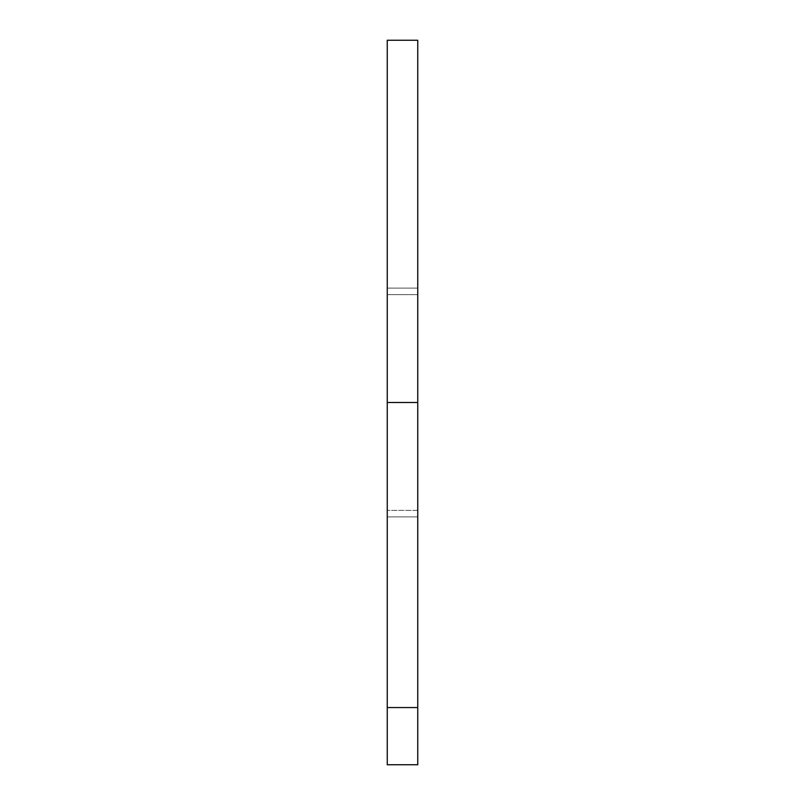 <?xml version="1.0" encoding="UTF-8"?>
<svg xmlns="http://www.w3.org/2000/svg" width="805" height="805" viewBox="0 0 805 805"><rect width="100%" height="100%" fill="white"/><g stroke="black" fill="none" stroke-linecap="round" stroke-linejoin="round"><path stroke-width="0.6" stroke-dasharray="4.03 3.02" d="M387.245 40.29L387.245 288.11L417.755 288.11L417.755 402.5L387.245 402.5L387.245 288.11L387.245 764.75L387.245 516.89L417.755 516.89L417.755 764.75L417.755 516.89L387.245 516.89L417.755 516.89L387.245 516.89L387.245 294.65L387.245 402.5L417.755 402.5L417.755 516.89L417.755 294.65L417.755 510.35L417.755 402.5L387.245 402.5L417.755 402.5L387.245 402.5L387.245 510.35L387.245 402.5L417.755 402.5L417.755 510.35L387.245 510.35L417.755 510.35L417.755 402.5L387.245 402.5L387.245 294.65L387.245 402.5L417.755 402.5L417.755 294.65L387.245 294.65L417.755 294.65L417.755 402.5L417.755 288.11L387.245 288.11L417.755 288.11L387.245 288.11L387.245 40.25"/><path stroke-width="1.21" d="M387.245 40.29L387.245 402.5L417.755 402.5L417.755 40.25L387.245 40.25L387.245 402.5L417.755 402.5L417.755 707.555L387.245 707.555L387.245 402.5L387.245 764.75L417.755 764.75L387.245 764.75L387.245 707.555L417.755 707.555L417.755 764.75L417.755 40.29"/></g></svg>

